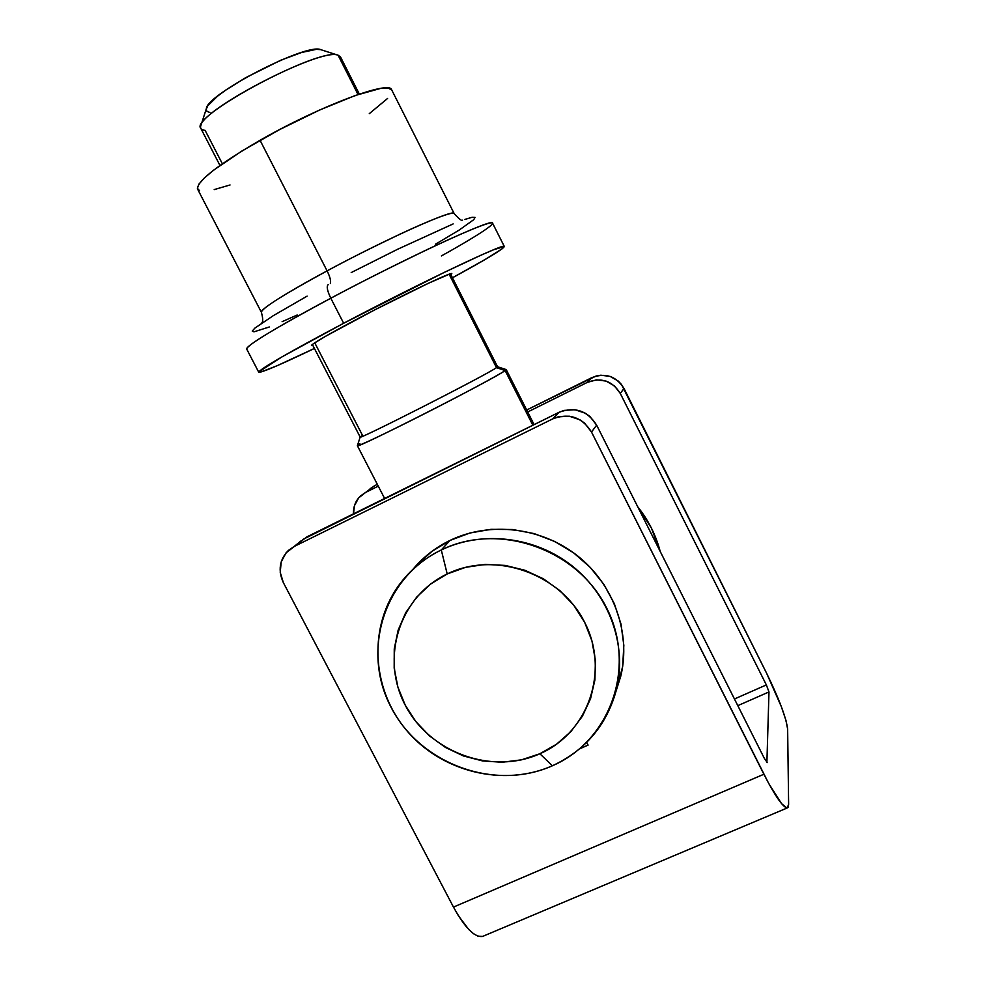 <?xml version="1.0" encoding="UTF-8"?>
<svg xmlns="http://www.w3.org/2000/svg" width="986" height="986" viewBox="0 0 986 986"><rect width="100%" height="100%" fill="white"/><g stroke="black" fill="none" stroke-linecap="round" stroke-linejoin="round"><path stroke-width="1.48" d="M482.585 936.429L478.037 936.195L473.65 933.804L468.781 929.502L458.49 915.871L453.474 907.083L763.879 774.244L591.501 432.028L596.641 425.139L764.323 758.345L596.641 425.139L589.887 416.449L585.388 413.245L574.974 409.72L564.066 410.41L558.951 412.333L306.831 536.902L286.051 552.85L281.183 561.946L280.234 572.41L283.364 582.652L453.474 907.083C464.948 927.875 474.648 937.649 482.585 936.429L787.259 807.941L788.627 804.317L787.641 729.172C786.224 717.808 779.248 699.21 766.677 673.376L624.002 388.459L620.293 393.426L766.356 684.925L620.293 393.426C612.281 380.781 601.312 377.096 587.385 382.346L527.695 411.975L587.385 382.346L591.846 377.638L587.385 382.346L596.592 379.856L606.082 381.089L614.414 385.859L620.293 393.426L624.002 388.459C616.176 376.11 605.453 372.498 591.846 377.638L526.697 410.003L596.222 375.974L600.844 375.21L610.124 376.405L618.259 381.064L621.488 384.478L766.677 673.376L781.38 706.752L785.965 720.396L787.641 729.172L788.627 804.317L788.208 807.115L786.865 807.965L781.565 803.652L768.772 783.587L591.501 432.028L584.562 423.105L579.928 419.802L569.23 416.178L558.027 416.881L552.776 418.853L558.951 412.333L302.566 539.588M370.083 488.711L377.268 484.225L370.083 488.711M365.67 492.396L374.951 485.383L365.67 492.396L378.267 486.147L365.67 492.396L358.682 497.881L354.442 505.707L353.493 513.842C353.21 506.656 355.601 500.641 360.691 495.798L365.67 492.396M766.356 684.925L734.447 698.975L766.356 684.925L768.981 691.95L766.898 762.4L768.981 691.95L766.356 684.925M737.799 705.643L768.981 691.95L737.799 705.643M787.259 807.941C783.032 807.497 775.242 796.269 763.879 774.244L453.474 907.083L283.364 582.652C277.818 570.413 279.482 559.666 288.368 550.434L294.124 546.503L552.776 418.853L294.124 546.503L301.211 540.735M586.695 742.384L588.087 745.108L579.571 748.879L588.087 745.108L586.695 742.384M764.323 758.345L767.256 762.56L764.323 758.345M558.951 412.333L552.776 418.853C569.119 412.74 582.036 417.127 591.501 432.028L596.641 425.139C587.434 410.644 574.875 406.38 558.951 412.333M360.642 317.209C403.94 294.395 452.488 271.298 451.81 273.652L450.91 274.737L451.748 273.615L449.69 274.034L427.924 283.5L374.729 309.887L326.009 336.029L313.708 343.485L311.551 345.223L312.845 345.396L311.44 345.494C312.71 343.325 329.114 333.897 360.642 317.209M246.66 348.97C245.711 344.915 298.031 315.52 330.803 298.228C327.229 290.771 326.354 286.248 328.19 284.646C326.354 286.248 327.229 290.771 330.803 298.228C275.55 327.919 247.498 344.829 246.66 348.97L258.726 372.19M261.832 322.878C263.139 321.707 262.979 318.17 261.376 312.254C260.316 308.162 301.654 284.412 327.093 270.879C330.014 276.82 331.111 281.022 330.359 283.5C331.111 281.022 330.014 276.82 327.093 270.879C345.778 260.686 370.033 248.472 399.86 234.224C428.565 220.704 453.424 210.942 454.164 213.58L391.688 89.886C390.148 79.743 319.674 106.044 260.045 140.283C217.13 165.328 196.325 181.634 197.644 189.226L261.376 312.254C261.894 308.224 283.795 294.432 327.093 270.879L260.045 140.283L327.093 270.879C387.116 238.464 454.99 208.182 454.164 213.58C459.119 219.028 461.892 221.221 462.496 220.161M343.658 323.26L330.803 298.228L343.658 323.26L282.255 356.71L258.751 371.956L260.538 372.153L277.226 365.67L314.411 348.44C279.95 364.968 261.389 372.881 258.739 372.203C260.008 368.912 288.319 352.594 343.658 323.26C421.17 282.366 506.829 241.73 504.327 246.512L493.813 249.668L481.378 255.004L443.971 272.53L343.658 323.26M452.463 277.781L485.543 259.256L502.392 248.62L504.327 246.512C503.291 249.088 485.999 259.515 452.463 277.781M504.327 246.512L492.544 223.119C494.504 217.216 408.216 256.89 330.803 298.228C354.898 285.262 386.019 269.523 424.14 251.036C460.795 233.448 491.977 220.433 492.544 223.119C493.641 225.769 465.971 242.285 441.383 255.941M297.168 315.015L282.119 321.683M269.314 326.97L253.957 331.838L252.243 331.086L254.869 328.116L273.221 315.717L307.114 296.133M351.201 272.58L397.568 249.285L453.166 223.908M464.751 219.459L472.097 217.29L475.067 217.401L473.711 219.705L459.094 230.132L435.455 244.245M230.046 184.974L214.209 189.595M199.542 190.68L197.385 188.314L198.999 184.012L204.472 177.887L213.679 170.122L242.026 150.92L279.63 129.573L319.871 109.902L355.539 95.408L380.621 88.407L387.966 88.025L391.688 89.899M387.584 98.452L369.269 113.686M222.355 163.775L205.113 130.349C201.637 130.053 200.158 128.685 200.663 126.245C200.17 109.927 321.892 46.995 338.099 55.228L320.721 49.645C306.51 42.669 206.271 94.508 206.32 108.78L200.996 125.234M312.365 344.459L360.161 437.057L357.437 445.573C355.515 447.73 384.934 433.852 423.573 414.231C462.163 394.659 499.261 374.754 505.14 370.563L496.488 367.642C486.344 375.087 352.039 443.343 360.198 436.934L362.491 435.356L314.731 342.795M359.335 94.089L340.478 56.892L338.099 55.228L358.029 94.545L338.099 55.228C320.154 46.539 188.523 116.878 200.836 128.39L219.964 165.463M360.161 437.057C356.119 441.309 486.801 374.791 496.488 367.642L449.123 274.219L496.488 367.642L497.56 366.755L450.442 273.8M534.104 424.621L506.212 369.577L505.14 370.563L532.834 425.237L505.14 370.563C495.169 378.451 353.062 450.713 357.388 445.734L359.939 443.774M660.201 551.42C655.887 535.09 648.406 520.201 637.732 506.779L651.364 528.003L660.201 551.42M338.851 55.499L320.721 49.645L316.358 49.337L301.605 52.48L280.751 60.232L245.613 77.697L225.338 90.392L217.462 96.246L207.763 105.822L206.247 109.175L206.998 111.418L209.944 112.478M497.437 366.718L496.488 367.642L505.14 370.563L506.052 369.528L497.56 366.755M416.56 565.188L432.041 551.273L449.998 540.427L441.284 549.978C482.092 530.258 535.078 536.483 572.311 566.05C609.533 595.606 627.219 645.583 616.533 689.411C606.945 724.858 585.573 750.309 552.406 765.765L539.847 753.76C491.915 775.378 429.551 752.528 405.221 705.138C380.202 658.069 399.133 596.641 447.2 573.951L441.284 549.978C383.603 577.451 361.209 651.191 391.171 707.467C420.319 764.15 494.836 791.561 552.406 765.765C503.341 787.543 440.853 771.792 406.01 729.714C370.958 687.809 368.185 624.927 400.698 582.812C411.544 568.836 425.065 557.879 441.284 549.978L449.998 540.427C435.418 547.538 423.019 557.226 412.814 569.477M449.998 540.427L469.866 533.019L490.991 529.334L512.658 529.519L534.129 533.599L554.662 541.45L573.569 552.813L590.17 567.32L603.913 584.439L614.303 603.605L621.02 624.138L623.83 645.349L622.671 666.487L616.287 690.397L620.749 676.248C631.2 633.48 613.97 584.772 577.722 555.981C541.45 527.19 489.808 521.163 449.998 540.427M539.847 753.76L556.548 744.208L570.919 731.55L582.406 716.218L590.515 698.791L594.915 679.946L595.408 660.41L591.957 640.949L584.661 622.339L573.815 605.33L559.838 590.602L543.286 578.745L524.823 570.241L505.202 565.409L485.198 564.436L465.602 567.332L447.2 573.951L430.672 584.02L416.671 597.122L405.69 612.713L398.134 630.19L394.252 648.887L394.178 668.089L397.888 687.069L405.221 705.138L415.895 721.629L429.514 735.926L445.561 747.511L463.457 755.954L482.561 760.933L502.133 762.252L521.483 759.836L539.847 753.76L552.406 765.765C610.383 740.843 636.919 666.77 606.6 607.931C577.143 548.697 498.497 521.631 441.284 549.978L447.2 573.951C494.886 550.545 560.122 573.174 584.661 622.339C609.927 671.183 588.137 732.845 539.847 753.76M384.626 498.46L357.388 445.734M616.533 689.411L620.749 676.248"/></g></svg>

